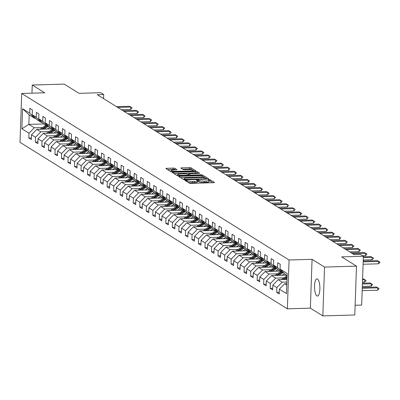 <?xml version="1.0" encoding="UTF-8"?>
<svg xmlns="http://www.w3.org/2000/svg" width="400" height="400" viewBox="0 0 400 400"><rect width="100%" height="100%" fill="white"/><g stroke="black" fill="none" stroke-linecap="round" stroke-linejoin="round"><path stroke-width="0.6" d="M185.56 180.21L184.965 180.415L189.33 183.13A1.32 0.255 2 0 0 190.995 183.35L213.575 182.685A1.32 0.255 2 0 0 214.485 182.475A1.32 0.255 2 0 0 214.42 182.39L210.06 179.675L208.26 179.67L208.87 180.08A4.225 0.815 2 0 1 209.075 180.345A4.225 0.815 2 0 1 206.165 181.015L204.285 181.07A4.225 0.815 2 0 1 198.955 180.37L197.225 179.865L196.59 180.01L197.2 180.42A4.225 0.815 2 0 1 197.41 180.69A4.225 0.815 2 0 1 194.5 181.36L192.615 181.415A4.225 0.815 2 0 1 187.29 180.715L185.56 180.21M316.905 295.9A8.61 2.68 -91.7 0 0 317.455 296.06A8.61 2.68 -91.7 0 0 319.895 288.25A8.61 2.68 -91.7 0 0 317.495 279.01A8.61 2.68 -91.7 0 0 316.95 278.845A8.61 2.68 -91.7 0 0 314.51 286.655A8.61 2.68 -91.7 0 0 316.905 295.9M174.84 168.335A1.32 0.255 2 0 0 173.175 168.12L166.84 168.305A1.32 0.255 2 0 0 165.93 168.515A1.32 0.255 2 0 0 165.995 168.6L170.84 171.615A1.32 0.255 2 0 0 172.505 171.835L195.085 171.17A1.32 0.255 2 0 0 195.995 170.96A1.32 0.255 2 0 0 195.93 170.875L191.09 167.86A1.32 0.255 2 0 0 189.42 167.64L181.77 167.865A1.32 0.255 2 0 0 180.86 168.075A1.32 0.255 2 0 0 180.925 168.16L183 169.45A1.32 0.255 2 0 0 184.665 169.67L188.46 169.555A3.535 0.68 2 0 1 193.085 170.365A3.535 0.68 2 0 1 190.655 170.925L175.785 171.36A3.535 0.68 2 0 1 171.155 170.555A3.535 0.68 2 0 1 173.59 169.995L176.07 169.92A1.32 0.255 2 0 0 176.98 169.71A1.32 0.255 2 0 0 176.915 169.63L174.84 168.335L174.795 169.655A1.32 0.255 2 0 0 173.13 169.44L167.605 169.6M324.535 267.075L312.075 259.315L310.37 308.145L322.83 315.905L324.535 267.075L356.49 266.135L341.645 256.89L363.375 256.25L360.45 254.43L354.055 254.615L97.315 94.715L103.705 94.525L100.78 92.7L79.05 93.34L64.205 84.095L32.25 85.035L31.97 93.17M312.075 259.315L289.065 259.995L21.705 93.475L44.715 92.795L32.25 85.035M179.605 176.255A1.32 0.255 2 0 0 178.695 176.465A1.32 0.255 2 0 0 178.76 176.55L183.605 179.565A1.32 0.255 2 0 0 185.27 179.785L207.85 179.12A1.32 0.255 2 0 0 208.76 178.91A1.32 0.255 2 0 0 208.695 178.825L203.85 175.81A1.32 0.255 2 0 0 202.185 175.59L179.605 176.255L179.575 177.055M177.22 175.59L172.375 172.575A1.32 0.255 2 0 1 172.31 172.49A1.32 0.255 2 0 1 173.22 172.28L195.805 171.615A1.32 0.255 2 0 1 197.47 171.835L199.545 173.125A1.32 0.255 2 0 1 199.61 173.21A1.32 0.255 2 0 1 198.7 173.42L189.54 173.685A1.32 0.255 2 0 0 188.63 173.895A1.32 0.255 2 0 0 188.695 173.98L190.07 174.835A1.32 0.255 2 0 0 191.735 175.055L201.27 174.775L202.48 174.985L201.845 175.13L178.885 175.81A1.32 0.255 2 0 1 177.22 175.59M356.49 266.135L354.785 314.965L322.83 315.905M289.065 259.995L287.36 308.82L20 142.3L21.705 93.475M31.39 137.945L28.82 138.02L31.33 139.585L31.5 134.765L35.515 137.265L35.345 142.085L37.855 143.645L38.025 138.83L42.035 141.33L41.87 146.145L44.375 147.71L44.545 142.89L48.56 145.39L48.39 150.21L50.9 151.77L51.07 146.955L55.085 149.455L54.915 154.27L57.425 155.835L57.59 151.02L61.605 153.52L61.44 158.335L63.945 159.895L64.115 155.08L68.13 157.58L67.96 162.395L70.47 163.96L70.64 159.145L74.65 161.645L74.485 166.46L76.995 168.02L77.16 163.205L81.175 165.705L81.005 170.525L83.515 172.085L83.685 167.27L87.7 169.77L87.53 174.585L90.04 176.15L90.205 171.33L94.22 173.83L94.055 178.65L96.56 180.21L96.73 175.395L100.745 177.895L100.575 182.71L103.085 184.275L103.255 179.455L107.265 181.955L107.1 186.775L109.61 188.335L109.775 183.52L113.79 186.02L113.62 190.835L116.13 192.4L116.3 187.58L120.315 190.08L120.145 194.9L122.655 196.46L122.82 191.645L126.835 194.145L126.67 198.96L129.175 200.525L129.345 195.705L133.36 198.205L133.19 203.025L135.7 204.585L135.87 199.77L139.885 202.27L139.715 207.085L142.225 208.65L142.39 203.835L146.405 206.335L146.235 211.15L148.745 212.71L148.915 207.895L152.93 210.395L152.76 215.21L155.27 216.775L155.435 211.96L159.45 214.46L159.285 219.275L161.79 220.84L161.96 216.02L165.975 218.52L165.805 223.34L168.315 224.9L168.485 220.085L172.5 222.585L172.33 227.4L174.84 228.965L175.005 224.145L179.02 226.645L178.855 231.465L181.36 233.025L181.53 228.21L185.545 230.71L185.375 235.525L187.885 237.09L188.055 232.27L192.065 234.77L191.9 239.59L194.41 241.15L194.575 236.335L198.59 238.835L198.42 243.65L200.93 245.215L201.1 240.395L205.115 242.895L204.945 247.715L207.455 249.275L207.62 244.46L211.635 246.96L211.47 251.775L213.975 253.34L214.145 248.52L218.16 251.025L217.99 255.84L220.5 257.4L220.67 252.585L224.68 255.085L224.515 259.9L227.025 261.465L227.19 256.65L231.205 259.15L231.035 263.965L233.545 265.525L233.715 260.71L237.73 263.21L237.56 268.025L240.07 269.59L240.235 264.775L244.25 267.275L244.085 272.09L246.59 273.655L246.76 268.835L250.775 271.335L250.605 276.155L253.115 277.715L253.285 272.9L257.295 275.4L257.13 280.215L259.64 281.78L259.805 276.96L263.82 279.46L263.65 284.28L266.16 285.84L266.33 281.025L270.345 283.525L270.175 288.34L272.685 289.905L272.85 285.085L276.865 287.585L276.7 292.405L279.205 293.965L279.375 289.15L286.485 293.575L287.185 273.52L280.075 269.09L280.245 264.275L277.735 262.71L277.565 267.53L282.495 272.655L278.48 270.155L273.555 265.03L273.72 260.21L271.21 258.65L271.045 263.465L275.97 268.595L271.96 266.095L267.03 260.965L267.2 256.15L264.69 254.585L264.52 259.405L269.45 264.53L265.435 262.03L260.505 256.9L260.675 252.085L258.165 250.525L258 255.34L262.925 260.47L258.91 257.97L253.985 252.84L254.15 248.025L251.645 246.46L251.475 251.275L256.405 256.405L252.39 253.905L247.46 248.775L247.63 243.96L245.12 242.4L244.95 247.215L249.88 252.345L245.865 249.845L240.94 244.715L241.105 239.9L238.595 238.335L238.43 243.15L243.355 248.28L239.345 245.78L234.415 240.65L234.585 235.835L232.075 234.27L231.905 239.09L236.835 244.215L232.82 241.715L227.89 236.59L228.06 231.77L225.55 230.21L225.385 235.025L230.31 240.155L226.295 237.655L221.37 232.525L221.535 227.71L219.03 226.145L218.86 230.965L223.79 236.09L219.775 233.59L214.845 228.465L215.015 223.645L212.505 222.085L212.335 226.9L217.265 232.03L213.25 229.53L208.32 224.4L208.49 219.585L205.98 218.02L205.815 222.84L210.74 227.965L206.73 225.465L201.8 220.34L201.97 215.52L199.46 213.96L199.29 218.775L204.22 223.905L200.205 221.405L195.275 216.275L195.445 211.46L192.935 209.895L192.765 214.715L197.695 219.84L193.68 217.34L188.755 212.215L188.92 207.395L186.415 205.835L186.245 210.65L191.175 215.78L187.16 213.28L182.23 208.15L182.4 203.335L179.89 201.77L179.72 206.585L184.65 211.715L180.635 209.215L175.705 204.085L175.875 199.27L173.365 197.71L173.2 202.525L178.125 207.655L174.115 205.155L169.185 200.025L169.35 195.21L166.845 193.645L166.675 198.46L171.605 203.59L167.59 201.09L162.66 195.96L162.83 191.145L160.32 189.585L160.15 194.4L165.08 199.525L161.065 197.025L156.14 191.9L156.305 187.08L153.795 185.52L153.63 190.335L158.56 195.465L154.545 192.965L149.615 187.835L149.785 183.02L147.275 181.455L147.105 186.275L152.035 191.4L148.02 188.9L143.09 183.775L143.26 178.955L140.75 177.395L140.585 182.21L145.51 187.34L141.495 184.84L136.57 179.71L136.735 174.895L134.23 173.33L134.06 178.15L138.99 183.275L134.975 180.775L130.045 175.65L130.215 170.83L127.705 169.27L127.535 174.085L132.465 179.215L128.45 176.715L123.525 171.585L123.69 166.77L121.18 165.205L121.015 170.025L125.94 175.15L121.93 172.65L117 167.525L117.17 162.705L114.66 161.145L114.49 165.96L119.42 171.09L115.405 168.59L110.475 163.46L110.645 158.645L108.135 157.08L107.97 161.9L112.895 167.025L108.88 164.525L103.955 159.4L104.12 154.58L101.615 153.02L101.445 157.835L106.375 162.965L102.36 160.465L97.43 155.335L97.6 150.52L95.09 148.955L94.92 153.77L99.85 158.9L95.835 156.4L90.905 151.27L91.075 146.455L88.565 144.895L88.4 149.71L93.325 154.84L89.315 152.34L84.385 147.21L84.555 142.395L82.045 140.83L81.875 145.645L86.805 150.775L82.79 148.275L77.86 143.145L78.03 138.33L75.52 136.765L75.35 141.585L80.28 146.71L76.265 144.21L71.34 139.085L71.505 134.265L69 132.705L68.83 137.52L73.76 142.65L69.745 140.15L64.815 135.02L64.985 130.205L62.475 128.64L62.305 133.46L67.235 138.585L63.22 136.085L58.29 130.96L58.46 126.14L55.95 124.58L55.785 129.395L60.71 134.525L56.7 132.025L51.77 126.895L51.935 122.08L49.43 120.515L49.26 125.335L54.19 130.46L50.175 127.96L45.245 122.835L45.415 118.015L42.905 116.455L42.735 121.27L47.665 126.4L43.65 123.9L38.725 118.77L38.89 113.955L36.38 112.39L36.215 117.21L41.145 122.335L37.13 119.835L32.2 114.71L32.37 109.89L29.86 108.33L29.69 113.145L34.62 118.275L29.185 114.89L28.85 124.39L34.29 127.775L42.55 127.53M28.82 138.02L28.99 133.205L21.88 128.775L22.585 108.72L29.69 113.145M32.2 114.71L36.215 117.21M38.725 118.77L42.735 121.27M45.245 122.835L49.26 125.335M51.77 126.895L55.785 129.395M58.29 130.96L62.305 133.46M64.815 135.02L68.83 137.52M71.34 139.085L75.35 141.585M77.86 143.145L81.875 145.645M84.385 147.21L88.4 149.71M90.905 151.27L94.92 153.77M97.43 155.335L101.445 157.835M103.955 159.4L107.97 161.9M110.475 163.46L114.49 165.96M117 167.525L121.015 170.025M123.525 171.585L127.535 174.085M130.045 175.65L134.06 178.15M136.57 179.71L140.585 182.21M143.09 183.775L147.105 186.275M149.615 187.835L153.63 190.335M156.14 191.9L160.15 194.4M162.66 195.96L166.675 198.46M169.185 200.025L173.2 202.525M175.705 204.085L179.72 206.585M182.23 208.15L186.245 210.65M188.755 212.215L192.765 214.715M195.275 216.275L199.29 218.775M201.8 220.34L205.815 222.84M208.32 224.4L212.335 226.9M214.845 228.465L218.86 230.965M221.37 232.525L225.385 235.025M227.89 236.59L231.905 239.09M234.415 240.65L238.43 243.15M240.94 244.715L244.95 247.215M247.46 248.775L251.475 251.275M253.985 252.84L258 255.34M260.505 256.9L264.52 259.405M267.03 260.965L271.045 263.465M273.555 265.03L277.565 267.53M49.075 131.595L40.81 131.84L36.795 129.34L51.68 128.9M42.12 122.305L41.145 122.335M36.795 129.34L31.5 134.765M40.81 131.84L35.515 137.265M55.6 135.655L47.335 135.9L43.32 133.4L58.205 132.96M48.645 126.37L47.665 126.4M43.32 133.4L38.025 138.83M47.335 135.9L42.035 141.33M62.12 139.72L53.855 139.965L49.845 137.465L64.725 137.025M55.17 130.435L54.19 130.46M49.845 137.465L44.545 142.89M53.855 139.965L48.56 145.39M68.645 143.785L60.38 144.025L56.365 141.525L71.25 141.09M61.69 134.495L60.71 134.525M56.365 141.525L51.07 146.955M60.38 144.025L55.085 149.455M75.165 147.845L66.905 148.09L62.89 145.59L77.775 145.15M68.215 138.56L67.235 138.585M62.89 145.59L57.59 151.02M66.905 148.09L61.605 153.52M81.69 151.91L73.425 152.15L69.41 149.65L84.295 149.215M74.735 142.62L73.76 142.65M69.41 149.65L64.115 155.08M73.425 152.15L68.13 157.58M88.215 155.97L79.95 156.215L75.935 153.715L90.82 153.275M81.26 146.685L80.28 146.71M75.935 153.715L70.64 159.145M79.95 156.215L74.65 161.645M94.735 160.035L86.47 160.275L82.46 157.775L97.34 157.34M87.785 150.745L86.805 150.775M82.46 157.775L77.16 163.205M86.47 160.275L81.175 165.705M101.26 164.095L92.995 164.34L88.98 161.84L103.865 161.4M94.305 154.81L93.325 154.84M88.98 161.84L83.685 167.27M92.995 164.34L87.7 169.77M107.78 168.16L99.52 168.4L95.505 165.9L110.39 165.465M100.83 158.87L99.85 158.9M95.505 165.9L90.205 171.33M99.52 168.4L94.22 173.83M114.305 172.22L106.04 172.465L102.025 169.965L116.91 169.525M107.355 162.935L106.375 162.965M102.025 169.965L96.73 175.395M106.04 172.465L100.745 177.895M120.83 176.285L112.565 176.525L108.55 174.025L123.435 173.59M113.875 166.995L112.895 167.025M108.55 174.025L103.255 179.455M112.565 176.525L107.265 181.955M127.35 180.345L119.085 180.59L115.075 178.09L129.955 177.65M120.4 171.06L119.42 171.09M115.075 178.09L109.775 183.52M119.085 180.59L113.79 186.02M133.875 184.41L125.61 184.655L121.595 182.155L136.48 181.715M126.92 175.12L125.94 175.15M121.595 182.155L116.3 187.58M125.61 184.655L120.315 190.08M140.4 188.47L132.135 188.715L128.12 186.215L143.005 185.775M133.445 179.185L132.465 179.215M128.12 186.215L122.82 191.645M132.135 188.715L126.835 194.145M146.92 192.535L138.655 192.78L134.64 190.28L149.525 189.84M139.97 183.25L138.99 183.275M134.64 190.28L129.345 195.705M138.655 192.78L133.36 198.205M153.445 196.6L145.18 196.84L141.165 194.34L156.05 193.905M146.49 187.31L145.51 187.34M141.165 194.34L135.87 199.77M145.18 196.84L139.885 202.27M159.965 200.66L151.705 200.905L147.69 198.405L162.575 197.965M153.015 191.375L152.035 191.4M147.69 198.405L142.39 203.835M151.705 200.905L146.405 206.335M166.49 204.725L158.225 204.965L154.21 202.465L169.095 202.03M159.535 195.435L158.56 195.465M154.21 202.465L148.915 207.895M158.225 204.965L152.93 210.395M173.015 208.785L164.75 209.03L160.735 206.53L175.62 206.09M166.06 199.5L165.08 199.525M160.735 206.53L155.435 211.96M164.75 209.03L159.45 214.46M179.535 212.85L171.27 213.09L167.26 210.59L182.14 210.155M172.585 203.56L171.605 203.59M167.26 210.59L161.96 216.02M171.27 213.09L165.975 218.52M186.06 216.91L177.795 217.155L173.78 214.655L188.665 214.215M179.105 207.625L178.125 207.655M173.78 214.655L168.485 220.085M177.795 217.155L172.5 222.585M192.58 220.975L184.32 221.215L180.305 218.715L195.19 218.28M185.63 211.685L184.65 211.715M180.305 218.715L175.005 224.145M184.32 221.215L179.02 226.645M199.105 225.035L190.84 225.28L186.825 222.78L201.71 222.34M192.15 215.75L191.175 215.78M186.825 222.78L181.53 228.21M190.84 225.28L185.545 230.71M205.63 229.1L197.365 229.345L193.35 226.84L208.235 226.405M198.675 219.81L197.695 219.84M193.35 226.84L188.055 232.27M197.365 229.345L192.065 234.77M212.15 233.16L203.885 233.405L199.875 230.905L214.755 230.465M205.2 223.875L204.22 223.905M199.875 230.905L194.575 236.335M203.885 233.405L198.59 238.835M218.675 237.225L210.41 237.47L206.395 234.97L221.28 234.53M211.72 227.94L210.74 227.965M206.395 234.97L201.1 240.395M210.41 237.47L205.115 242.895M225.195 241.285L216.935 241.53L212.92 239.03L227.805 238.595M218.245 232L217.265 232.03M212.92 239.03L207.62 244.46M216.935 241.53L211.635 246.96M231.72 245.35L223.455 245.595L219.44 243.095L234.325 242.655M224.77 236.065L223.79 236.09M219.44 243.095L214.145 248.52M223.455 245.595L218.16 251.025M238.245 249.415L229.98 249.655L225.965 247.155L240.85 246.72M231.29 240.125L230.31 240.155M225.965 247.155L220.67 252.585M229.98 249.655L224.68 255.085M244.765 253.475L236.5 253.72L232.49 251.22L247.37 250.78M237.815 244.19L236.835 244.215M232.49 251.22L227.19 256.65M236.5 253.72L231.205 259.15M251.29 257.54L243.025 257.78L239.01 255.28L253.895 254.845M244.335 248.25L243.355 248.28M239.01 255.28L233.715 260.71M243.025 257.78L237.73 263.21M257.815 261.6L249.55 261.845L245.535 259.345L260.42 258.905M250.86 252.315L249.88 252.345M245.535 259.345L240.235 264.775M249.55 261.845L244.25 267.275M264.335 265.665L256.07 265.905L252.055 263.405L266.94 262.97M257.385 256.375L256.405 256.405M252.055 263.405L246.76 268.835M256.07 265.905L250.775 271.335M270.86 269.725L262.595 269.97L258.58 267.47L273.465 267.03M263.905 260.44L262.925 260.47M258.58 267.47L253.285 272.9M262.595 269.97L257.295 275.4M277.38 273.79L269.12 274.03L265.105 271.53L279.99 271.095M270.43 264.5L269.45 264.53M265.105 271.53L259.805 276.96M269.12 274.03L263.82 279.46M283.905 277.85L275.64 278.095L271.625 275.595L286.51 275.155M276.95 268.565L275.97 268.595M271.625 275.595L266.33 281.025M275.64 278.095L270.345 283.525M286.89 282.02L282.165 282.16L278.15 279.66L286.98 279.4M283.475 272.625L282.495 272.655M278.15 279.66L272.85 285.085M282.165 282.16L276.865 287.585M286.78 285.035L284.675 283.72L286.83 283.655M287.115 275.535L285.005 274.22L280.075 269.09M284.675 283.72L279.375 289.15M355.125 305.27L361.67 305.08L363.375 256.25M310.37 308.145L287.36 308.82M103.565 98.605L103.705 94.525M43.735 123.95L28.85 124.39L21.88 128.775M35.6 118.245L34.62 118.275M22.585 108.72L29.185 114.89M34.29 127.775L28.99 133.205M279.265 292.33L276.7 292.405M272.74 288.265L270.175 288.34M266.22 284.205L263.65 284.28M259.695 280.14L257.13 280.215M253.17 276.075L250.605 276.155M246.65 272.015L244.085 272.09M240.125 267.95L237.56 268.025M233.605 263.89L231.035 263.965M227.08 259.825L224.515 259.9M220.555 255.765L217.99 255.84M214.035 251.7L211.47 251.775M207.51 247.64L204.945 247.715M200.99 243.575L198.42 243.65M194.465 239.515L191.9 239.59M187.94 235.45L185.375 235.525M181.42 231.39L178.855 231.465M174.895 227.325L172.33 227.4M168.375 223.26L165.805 223.34M161.85 219.2L159.285 219.275M155.325 215.135L152.76 215.21M148.805 211.075L146.235 211.15M142.28 207.01L139.715 207.085M135.755 202.95L133.19 203.025M129.235 198.885L126.67 198.96M122.71 194.825L120.145 194.9M116.19 190.76L113.62 190.835M109.665 186.7L107.1 186.775M103.14 182.635L100.575 182.71M96.62 178.57L94.055 178.65M90.095 174.51L87.53 174.585M83.575 170.445L81.005 170.525M77.05 166.385L74.485 166.46M70.525 162.32L67.96 162.395M64.005 158.26L61.44 158.335M57.48 154.195L54.915 154.27M50.96 150.135L48.39 150.21M44.435 146.07L41.87 146.145M37.91 142.01L35.345 142.085M188.06 182.34A4.225 0.815 2 0 0 192.57 182.735L192.615 181.415M197.41 180.69L197.365 182.005A4.225 0.815 2 0 1 194.45 182.68L192.57 182.735M209.075 180.345L209.03 181.665A4.225 0.815 2 0 1 206.12 182.335L204.24 182.39A4.225 0.815 2 0 1 198.91 181.69L197.39 181.185M212.765 182.71L210.015 180.995L209.06 180.84M205.075 177.92L203.805 177.13A1.32 0.255 2 0 0 202.14 176.91L180.37 177.55M207.04 179.14L206.525 178.825M184.91 179.23L205.895 178.8L206.535 178.655L205.89 178.225A4.225 0.815 2 0 0 200.565 177.525L187.015 177.925A4.225 0.815 2 0 0 184.105 178.595A4.225 0.815 2 0 0 184.31 178.86L184.91 179.23L184.89 179.785M173.99 173.575L195.76 172.935L195.805 171.615M197.885 173.44L197.425 173.155A1.32 0.255 2 0 0 195.76 172.935M188.655 175.14A1.32 0.255 2 0 0 188.585 175.215A1.32 0.255 2 0 0 188.65 175.3L188.99 175.51M180.035 173.965A3.535 0.68 2 0 0 177.6 174.525A3.535 0.68 2 0 0 182.23 175.335L187.47 175.18A1.32 0.255 2 0 0 188.38 174.97A1.32 0.255 2 0 0 188.315 174.89L186.94 174.03A1.32 0.255 2 0 0 185.275 173.815L180.035 173.965M175.255 169.945L174.795 169.655M192.14 169.865L191.04 169.18A1.32 0.255 2 0 0 189.375 168.96L182.535 169.16M194.275 171.19L193.085 170.45M362.175 290.655L377.68 290.2L377.765 287.82L376.51 287.04L362.285 287.46M376.51 287.04L379.08 288.57L377.68 290.2M362.255 288.28L377.765 287.82L379.08 288.57M363.205 261.065L377.43 260.65L380 262.175L378.685 261.43L378.605 263.805L363.095 264.26M377.43 260.65L378.685 261.43L363.18 261.885M380 262.175L378.605 263.805M285.585 279.44L287.01 278.45M281.48 279.56A3.565 3.32 -58.1 0 1 281.835 279.28L287.11 275.64M284.005 279.485L287.05 277.385M287.075 276.71L283.01 279.515M362.32 286.395L371.16 286.135L371.24 283.76L369.985 282.98L362.435 283.2M369.985 282.98L372.555 284.505L371.16 286.135M362.405 284.02L371.24 283.76L372.555 284.505M282.09 275.285L283.61 274.235A8.545 7.95 -58.1 0 1 284.5 273.695M279.06 275.375L282.75 272.83A10.295 9.58 -58.1 0 1 283.03 272.64M274.955 275.495A3.565 3.32 -58.1 0 1 275.31 275.22L280.66 271.525A10.295 9.58 -58.1 0 1 280.67 271.52M277.48 275.425L281.955 272.335A10.295 9.58 -58.1 0 1 281.965 272.325M281.465 272.015A10.295 9.58 121.9 0 0 281.455 272.02L276.485 275.45M362.47 282.135L364.635 282.07L364.72 279.695L363.465 278.915L362.585 278.94M363.465 278.915L366.03 280.44L366.02 280.84L364.635 282.07M362.555 279.76L364.72 279.695L366.03 280.44M363.355 256.805L370.91 256.585L373.475 258.11L372.165 257.365L372.08 259.74L363.245 260M370.91 256.585L372.165 257.365L363.325 257.625M373.475 258.11L373.465 258.51L372.08 259.74M351.31 252.905L364.385 252.52L366.955 254.05L365.64 253.305L365.555 255.68L362.595 255.765M364.385 252.52L365.64 253.305L352.565 253.69M366.955 254.05L365.555 255.68M275.565 271.225L277.085 270.175A8.545 7.95 -58.1 0 1 277.98 269.635M272.535 271.315L276.225 268.765A10.295 9.58 -58.1 0 1 276.51 268.58M268.435 271.435A3.565 3.32 -58.1 0 1 268.79 271.155L274.135 267.465A10.295 9.58 -58.1 0 1 274.145 267.455M270.96 271.36L275.43 268.27A10.295 9.58 -58.1 0 1 275.445 268.265M274.94 267.95A10.295 9.58 121.9 0 0 274.93 267.96L269.96 271.39M269.045 267.16L270.565 266.11A8.545 7.95 -58.1 0 1 271.455 265.57M266.015 267.25L269.705 264.705A10.295 9.58 -58.1 0 1 269.985 264.515M261.91 267.37A3.565 3.32 -58.1 0 1 262.265 267.095L267.61 263.4A10.295 9.58 -58.1 0 1 267.625 263.395M264.435 267.295L268.91 264.21A10.295 9.58 -58.1 0 1 268.92 264.2M268.42 263.89A10.295 9.58 121.9 0 0 268.405 263.895L263.44 267.325M262.52 263.1L264.04 262.05A8.545 7.95 -58.1 0 1 264.935 261.51M259.49 263.19L263.18 260.64A10.295 9.58 -58.1 0 1 263.465 260.45M255.385 263.31A3.565 3.32 -58.1 0 1 255.745 263.03L261.09 259.34A10.295 9.58 -58.1 0 1 261.1 259.33M257.91 263.235L262.385 260.145A10.295 9.58 -58.1 0 1 262.395 260.14M261.895 259.825A10.295 9.58 121.9 0 0 261.885 259.835L256.915 263.265M344.79 248.845L357.865 248.46L359.805 249.595L359.115 249.24L359.035 251.615L349.68 251.89M357.865 248.46L359.115 249.24L346.045 249.625M360.43 249.985L359.035 251.615M338.265 244.78L351.34 244.395L353.91 245.925L352.595 245.18L352.51 247.555L343.16 247.83M351.34 244.395L352.595 245.18L339.52 245.565M353.91 245.925L352.51 247.555M331.745 240.72L344.815 240.335L346.76 241.47L346.07 241.115L345.99 243.49L336.635 243.765M344.815 240.335L346.07 241.115L332.995 241.5M347.385 241.86L345.99 243.49M255.995 259.035L257.52 257.985A8.545 7.95 -58.1 0 1 258.41 257.445M252.97 259.125L256.655 256.58A10.295 9.58 -58.1 0 1 256.94 256.39M248.865 259.245A3.565 3.32 -58.1 0 1 249.22 258.965L254.565 255.275A10.295 9.58 -58.1 0 1 254.575 255.27L255.36 255.77L250.39 259.2M251.39 259.17L255.86 256.085A10.295 9.58 -58.1 0 1 255.875 256.075M325.22 236.655L338.295 236.27L340.235 237.41L339.55 237.055L339.465 239.43L330.11 239.705M338.295 236.27L339.55 237.055L326.475 237.435M340.86 237.8L339.465 239.43M249.475 254.975L250.995 253.925A8.545 7.95 -58.1 0 1 251.885 253.385M246.445 255.065L250.135 252.515A10.295 9.58 -58.1 0 1 250.415 252.325M242.34 255.185A3.565 3.32 -58.1 0 1 242.695 254.905L248.045 251.215A10.295 9.58 -58.1 0 1 248.055 251.205M244.865 255.11L249.34 252.02A10.295 9.58 -58.1 0 1 249.35 252.015L250.135 252.515M248.85 251.7A10.295 9.58 121.9 0 0 248.835 251.71L243.87 255.14M318.695 232.595L331.77 232.21L334.34 233.735L333.025 232.99L332.94 235.365L323.59 235.64M331.77 232.21L333.025 232.99L319.95 233.375M334.34 233.735L332.94 235.365M242.95 250.91L244.47 249.86A8.545 7.95 -58.1 0 1 245.365 249.32M239.92 251L243.61 248.455A10.295 9.58 -58.1 0 1 243.895 248.265M235.82 251.12A3.565 3.32 -58.1 0 1 236.175 250.84L241.52 247.15A10.295 9.58 -58.1 0 1 241.53 247.145L242.315 247.645A10.295 9.58 121.9 0 0 242.315 247.645L237.345 251.075M238.345 251.045L242.815 247.96A10.295 9.58 -58.1 0 1 242.83 247.95L243.61 248.455M312.175 228.53L325.25 228.145L327.19 229.28L326.5 228.925L326.42 231.305L317.065 231.58M325.25 228.145L326.5 228.925L313.43 229.31M327.815 229.675L326.42 231.305M236.43 246.85L237.95 245.8A8.545 7.95 -58.1 0 1 238.84 245.255M233.4 246.935L237.09 244.39A10.295 9.58 -58.1 0 1 237.37 244.2M229.295 247.06A3.565 3.32 -58.1 0 1 229.65 246.78L234.995 243.09A10.295 9.58 -58.1 0 1 235.01 243.08M231.82 246.985L236.295 243.895A10.295 9.58 -58.1 0 1 236.305 243.885M234.995 243.09L235.79 243.585A10.295 9.58 121.9 0 0 235.79 243.585L230.825 247.015M305.65 224.47L318.725 224.085L321.295 225.61L319.98 224.865L319.895 227.24L310.545 227.515M318.725 224.085L319.98 224.865L306.905 225.25M321.295 225.61L319.895 227.24M229.905 242.785L231.425 241.735A8.545 7.95 -58.1 0 1 232.32 241.195M226.875 242.875L230.565 240.325A10.295 9.58 -58.1 0 1 230.845 240.14M222.77 242.995A3.565 3.32 -58.1 0 1 223.13 242.715L228.475 239.025A10.295 9.58 -58.1 0 1 228.485 239.015L229.27 239.52L224.3 242.95M225.295 242.92L229.77 239.835A10.295 9.58 -58.1 0 1 229.78 239.825L230.565 240.325M299.13 220.405L312.2 220.02L314.77 221.545L313.455 220.8L313.375 223.175L304.02 223.455M312.2 220.02L313.455 220.8L300.38 221.185M314.77 221.545L313.375 223.175M223.38 238.725L224.905 237.67A8.545 7.95 -58.1 0 1 225.795 237.13M220.35 238.81L224.04 236.265A10.295 9.58 -58.1 0 1 224.325 236.075M216.25 238.935A3.565 3.32 -58.1 0 1 216.605 238.655L221.95 234.965A10.295 9.58 -58.1 0 1 221.96 234.955M218.775 238.86L223.245 235.77A10.295 9.58 -58.1 0 1 223.26 235.76M221.95 234.965L222.745 235.455A10.295 9.58 121.9 0 0 222.745 235.455L217.775 238.89M292.605 216.345L305.68 215.96L307.62 217.095L306.935 216.74L306.85 219.115L297.495 219.39M305.68 215.96L306.935 216.74L293.86 217.125M308.245 217.485L306.85 219.115M216.86 234.66L218.38 233.61A8.545 7.95 -58.1 0 1 219.27 233.07M213.83 234.75L217.52 232.2A10.295 9.58 -58.1 0 1 217.8 232.015M209.725 234.87A3.565 3.32 -58.1 0 1 210.08 234.59L215.43 230.9A10.295 9.58 -58.1 0 1 215.44 230.89M212.25 234.795L216.725 231.705A10.295 9.58 -58.1 0 1 216.735 231.7L217.52 232.2M216.235 231.385A10.295 9.58 121.9 0 0 216.22 231.395L211.255 234.825M286.08 212.28L299.155 211.895L301.725 213.42L300.41 212.675L300.325 215.05L290.975 215.325M299.155 211.895L300.41 212.675L287.335 213.06M301.725 213.42L300.325 215.05M210.335 230.595L211.855 229.545A8.545 7.95 -58.1 0 1 212.75 229.005M207.305 230.685L210.995 228.14A10.295 9.58 -58.1 0 1 211.28 227.95M203.205 230.805A3.565 3.32 -58.1 0 1 203.56 230.53L208.905 226.835A10.295 9.58 -58.1 0 1 208.915 226.83M205.73 230.735L210.2 227.645A10.295 9.58 -58.1 0 1 210.21 227.635M208.905 226.835L209.7 227.33A10.295 9.58 121.9 0 0 209.7 227.33L204.73 230.76M279.56 208.215L292.63 207.83L294.575 208.97L293.885 208.615L293.805 210.99L284.45 211.265M292.63 207.83L293.885 208.615L280.815 209M295.2 209.36L293.805 210.99M203.81 226.535L205.335 225.485A8.545 7.95 -58.1 0 1 206.225 224.945M200.785 226.625L204.47 224.075A10.295 9.58 -58.1 0 1 204.755 223.89M196.68 226.745A3.565 3.32 -58.1 0 1 197.035 226.465L202.38 222.775A10.295 9.58 -58.1 0 1 202.395 222.765M199.205 226.67L203.68 223.58A10.295 9.58 -58.1 0 1 203.69 223.575M203.19 223.26A10.295 9.58 121.9 0 0 203.175 223.27L198.21 226.7M273.035 204.155L286.11 203.77L288.05 204.905L287.365 204.55L287.28 206.925L277.93 207.2M286.11 203.77L287.365 204.55L274.29 204.935M288.675 205.295L287.28 206.925M197.29 222.47L198.81 221.42A8.545 7.95 -58.1 0 1 199.7 220.88M194.26 222.56L197.95 220.015A10.295 9.58 -58.1 0 1 198.23 219.825M190.155 222.68A3.565 3.32 -58.1 0 1 190.51 222.405L195.86 218.71A10.295 9.58 -58.1 0 1 195.87 218.705M192.68 222.605L197.155 219.52A10.295 9.58 -58.1 0 1 197.165 219.51M196.665 219.2A10.295 9.58 121.9 0 0 196.655 219.205L191.685 222.635M266.51 200.09L279.585 199.705L282.155 201.235L280.84 200.49L280.76 202.865L271.405 203.14M279.585 199.705L280.84 200.49L267.765 200.875M282.155 201.235L280.76 202.865M190.765 218.41L192.29 217.36A8.545 7.95 -58.1 0 1 193.18 216.82M187.735 218.5L191.425 215.95A10.295 9.58 -58.1 0 1 191.71 215.765M183.635 218.62A3.565 3.32 -58.1 0 1 183.99 218.34L189.335 214.65A10.295 9.58 -58.1 0 1 189.345 214.64M186.16 218.545L190.63 215.455A10.295 9.58 -58.1 0 1 190.645 215.45M190.14 215.135A10.295 9.58 121.9 0 0 190.13 215.145L185.16 218.575M259.99 196.03L273.065 195.645L275.005 196.78L274.32 196.425L274.235 198.8L264.88 199.075M273.065 195.645L274.32 196.425L261.245 196.81M275.63 197.17L274.235 198.8M184.245 214.345L185.765 213.295A8.545 7.95 -58.1 0 1 186.655 212.755M181.215 214.435L184.905 211.89A10.295 9.58 -58.1 0 1 185.185 211.7M177.11 214.555A3.565 3.32 -58.1 0 1 177.465 214.275L182.81 210.585A10.295 9.58 -58.1 0 1 182.825 210.58M179.635 214.48L184.11 211.395A10.295 9.58 -58.1 0 1 184.12 211.385M183.62 211.075A10.295 9.58 121.9 0 0 183.605 211.08L178.64 214.51M253.465 191.965L266.54 191.58L269.11 193.11L267.795 192.365L267.71 194.74L258.36 195.015M266.54 191.58L267.795 192.365L254.72 192.75M269.11 193.11L267.71 194.74M177.72 210.285L179.24 209.235A8.545 7.95 -58.1 0 1 180.135 208.695M174.69 210.375L178.38 207.825A10.295 9.58 -58.1 0 1 178.665 207.635M170.59 210.495A3.565 3.32 -58.1 0 1 170.945 210.215L176.29 206.525A10.295 9.58 -58.1 0 1 176.3 206.515L177.085 207.02L172.115 210.45M173.115 210.42L177.585 207.33A10.295 9.58 -58.1 0 1 177.595 207.325M246.945 187.905L260.015 187.52L261.96 188.655L261.27 188.3L261.19 190.675L251.835 190.95M260.015 187.52L261.27 188.3L248.2 188.685M262.585 189.045L261.19 190.675M171.195 206.22L172.72 205.17A8.545 7.95 -58.1 0 1 173.61 204.63M168.17 206.31L171.855 203.765A10.295 9.58 -58.1 0 1 172.14 203.575M164.065 206.43A3.565 3.32 -58.1 0 1 164.42 206.15L169.765 202.46A10.295 9.58 -58.1 0 1 169.78 202.455L170.56 202.955L165.595 206.385M166.59 206.355L171.065 203.27A10.295 9.58 -58.1 0 1 171.075 203.26M240.42 183.84L253.495 183.455L255.435 184.59L254.75 184.24L254.665 186.615L245.315 186.89M253.495 183.455L254.75 184.24L241.675 184.62M256.06 184.985L254.665 186.615M164.675 202.16L166.195 201.11A8.545 7.95 -58.1 0 1 167.085 200.565M161.645 202.245L165.335 199.7A10.295 9.58 -58.1 0 1 165.615 199.51M157.54 202.37A3.565 3.32 -58.1 0 1 157.895 202.09L163.245 198.4A10.295 9.58 -58.1 0 1 163.255 198.39L164.04 198.895L159.07 202.325M160.065 202.295L164.54 199.205A10.295 9.58 -58.1 0 1 164.55 199.2L165.335 199.7M233.895 179.78L246.97 179.395L249.54 180.92L248.225 180.175L248.145 182.55L238.79 182.825M246.97 179.395L248.225 180.175L235.15 180.56M249.54 180.92L248.145 182.55M158.15 198.095L159.67 197.045A8.545 7.95 -58.1 0 1 160.565 196.505M155.12 198.185L158.81 195.64A10.295 9.58 -58.1 0 1 159.095 195.45M151.02 198.305A3.565 3.32 -58.1 0 1 151.375 198.025L156.72 194.335A10.295 9.58 -58.1 0 1 156.73 194.33L157.515 194.83A10.295 9.58 121.9 0 0 157.515 194.83L152.545 198.26M153.545 198.23L158.015 195.145A10.295 9.58 -58.1 0 1 158.03 195.135M227.375 175.715L240.45 175.33L242.39 176.465L241.7 176.11L241.62 178.49L232.265 178.765M240.45 175.33L241.7 176.11L228.63 176.495M243.015 176.86L241.62 178.49M151.63 194.035L153.15 192.985A8.545 7.95 -58.1 0 1 154.04 192.44M148.6 194.12L152.29 191.575A10.295 9.58 -58.1 0 1 152.57 191.385M144.495 194.245A3.565 3.32 -58.1 0 1 144.85 193.965L150.195 190.275A10.295 9.58 -58.1 0 1 150.21 190.265L150.99 190.77L146.025 194.2M147.02 194.17L151.495 191.08A10.295 9.58 -58.1 0 1 151.505 191.07L152.29 191.575M220.85 171.655L233.925 171.27L236.495 172.795L235.18 172.05L235.095 174.425L225.745 174.7M233.925 171.27L235.18 172.05L222.105 172.435M236.495 172.795L235.095 174.425M145.105 189.97L146.625 188.92A8.545 7.95 -58.1 0 1 147.52 188.38M142.075 190.06L145.765 187.51A10.295 9.58 -58.1 0 1 146.05 187.325M137.97 190.18A3.565 3.32 -58.1 0 1 138.33 189.9L143.675 186.21A10.295 9.58 -58.1 0 1 143.685 186.2L144.47 186.705A10.295 9.58 121.9 0 0 144.47 186.705L139.5 190.135M140.495 190.105L144.97 187.015A10.295 9.58 -58.1 0 1 144.98 187.01M214.33 167.59L227.4 167.205L229.345 168.34L228.655 167.985L228.575 170.36L219.22 170.635M227.4 167.205L228.655 167.985L215.58 168.37M229.97 168.73L228.575 170.36M138.58 185.91L140.105 184.855A8.545 7.95 -58.1 0 1 140.995 184.315M135.555 185.995L139.24 183.45A10.295 9.58 -58.1 0 1 139.525 183.26M131.45 186.115A3.565 3.32 -58.1 0 1 131.805 185.84L137.15 182.145A10.295 9.58 -58.1 0 1 137.165 182.14M133.975 186.045L138.445 182.955A10.295 9.58 -58.1 0 1 138.46 182.945L139.24 183.45M137.955 182.635A10.295 9.58 121.9 0 0 137.945 182.64L132.975 186.07M207.805 163.525L220.88 163.145L222.82 164.28L222.135 163.925L222.05 166.3L212.695 166.575M220.88 163.145L222.135 163.925L209.06 164.31M223.445 164.67L222.05 166.3M132.06 181.845L133.58 180.795A8.545 7.95 -58.1 0 1 134.47 180.255M129.03 181.935L132.72 179.385A10.295 9.58 -58.1 0 1 133 179.2M124.925 182.055A3.565 3.32 -58.1 0 1 125.28 181.775L130.63 178.085A10.295 9.58 -58.1 0 1 130.64 178.075M127.45 181.98L131.925 178.89A10.295 9.58 -58.1 0 1 131.935 178.885M130.63 178.085L131.425 178.58A10.295 9.58 121.9 0 0 131.425 178.58L126.455 182.01M201.28 159.465L214.355 159.08L216.925 160.605L215.61 159.86L215.525 162.235L206.175 162.51M214.355 159.08L215.61 159.86L202.535 160.245M216.925 160.605L215.525 162.235M125.535 177.78L127.055 176.73A8.545 7.95 -58.1 0 1 127.95 176.19M122.505 177.87L126.195 175.325A10.295 9.58 -58.1 0 1 126.48 175.135M118.405 177.99A3.565 3.32 -58.1 0 1 118.76 177.715L124.105 174.02A10.295 9.58 -58.1 0 1 124.115 174.015M120.93 177.92L125.4 174.83A10.295 9.58 -58.1 0 1 125.415 174.82M124.91 174.51A10.295 9.58 121.9 0 0 124.9 174.515L119.93 177.945M194.76 155.4L207.835 155.015L209.775 156.155L209.085 155.8L209.005 158.175L199.65 158.45M207.835 155.015L209.085 155.8L196.015 156.185M210.4 156.545L209.005 158.175M119.015 173.72L120.535 172.67A8.545 7.95 -58.1 0 1 121.425 172.13M115.985 173.81L119.675 171.26A10.295 9.58 -58.1 0 1 119.955 171.075M111.88 173.93A3.565 3.32 -58.1 0 1 112.235 173.65L117.58 169.96A10.295 9.58 -58.1 0 1 117.595 169.95M114.405 173.855L118.88 170.765A10.295 9.58 -58.1 0 1 118.89 170.76M118.39 170.445A10.295 9.58 121.9 0 0 118.375 170.455L113.41 173.885M188.235 151.34L201.31 150.955L203.88 152.48L202.565 151.735L202.48 154.11L193.13 154.385M201.31 150.955L202.565 151.735L189.49 152.12M203.88 152.48L202.48 154.11M112.49 169.655L114.01 168.605A8.545 7.95 -58.1 0 1 114.905 168.065M109.46 169.745L113.15 167.2A10.295 9.58 -58.1 0 1 113.43 167.01M105.355 169.865A3.565 3.32 -58.1 0 1 105.715 169.59L111.06 165.895A10.295 9.58 -58.1 0 1 111.07 165.89M107.88 169.79L112.355 166.705A10.295 9.58 -58.1 0 1 112.365 166.695M111.865 166.385A10.295 9.58 121.9 0 0 111.855 166.39L106.885 169.82M181.715 147.275L194.785 146.89L197.355 148.42L196.04 147.675L195.96 150.05L186.605 150.325M194.785 146.89L196.04 147.675L182.965 148.06M197.355 148.42L195.96 150.05M105.965 165.595L107.49 164.545A8.545 7.95 -58.1 0 1 108.38 164.005M102.935 165.685L106.625 163.135A10.295 9.58 -58.1 0 1 106.91 162.945M98.835 165.805A3.565 3.32 -58.1 0 1 99.19 165.525L104.535 161.835A10.295 9.58 -58.1 0 1 104.545 161.825M101.36 165.73L105.83 162.64A10.295 9.58 -58.1 0 1 105.845 162.635M105.34 162.32A10.295 9.58 121.9 0 0 105.33 162.33L100.36 165.76M175.19 143.215L188.265 142.83L190.205 143.965L189.52 143.61L189.435 145.985L180.08 146.26M188.265 142.83L189.52 143.61L176.445 143.995M190.83 144.355L189.435 145.985M99.445 161.53L100.965 160.48A8.545 7.95 -58.1 0 1 101.855 159.94M96.415 161.62L100.105 159.075A10.295 9.58 -58.1 0 1 100.385 158.885M92.31 161.74A3.565 3.32 -58.1 0 1 92.665 161.46L98.015 157.77A10.295 9.58 -58.1 0 1 98.025 157.765L98.805 158.265L93.84 161.695M94.835 161.665L99.31 158.58A10.295 9.58 -58.1 0 1 99.32 158.57M168.665 139.15L181.74 138.765L184.31 140.295L182.995 139.55L182.91 141.925L173.56 142.2M181.74 138.765L182.995 139.55L169.92 139.935M184.31 140.295L182.91 141.925M92.92 157.47L94.44 156.42A8.545 7.95 -58.1 0 1 95.335 155.88M89.89 157.56L93.58 155.01A10.295 9.58 -58.1 0 1 93.865 154.82M85.79 157.68A3.565 3.32 -58.1 0 1 86.145 157.4L91.49 153.71A10.295 9.58 -58.1 0 1 91.5 153.7L92.285 154.205L87.315 157.635M88.315 157.605L92.785 154.515A10.295 9.58 -58.1 0 1 92.795 154.51M162.145 135.09L175.215 134.705L177.16 135.84L176.47 135.485L176.39 137.86L167.035 138.135M175.215 134.705L176.47 135.485L163.4 135.87M177.785 136.23L176.39 137.86M86.395 153.405L87.92 152.355A8.545 7.95 -58.1 0 1 88.81 151.815M83.37 153.495L87.055 150.95A10.295 9.58 -58.1 0 1 87.34 150.76M79.265 153.615A3.565 3.32 -58.1 0 1 79.62 153.335L84.965 149.645A10.295 9.58 -58.1 0 1 84.98 149.64L85.76 150.14L80.795 153.57M81.79 153.54L86.265 150.455A10.295 9.58 -58.1 0 1 86.275 150.445L87.055 150.95M155.62 131.025L168.695 130.64L170.635 131.775L169.95 131.42L169.865 133.8L160.515 134.075M168.695 130.64L169.95 131.42L156.875 131.805M171.26 132.17L169.865 133.8M79.875 149.345L81.395 148.295A8.545 7.95 -58.1 0 1 82.285 147.75M76.845 149.43L80.535 146.885A10.295 9.58 -58.1 0 1 80.815 146.695M72.74 149.555A3.565 3.32 -58.1 0 1 73.095 149.275L78.445 145.585A10.295 9.58 -58.1 0 1 78.455 145.575L79.24 146.08A10.295 9.58 121.9 0 0 79.24 146.08L74.27 149.51M75.265 149.48L79.74 146.39A10.295 9.58 -58.1 0 1 79.75 146.38M149.095 126.965L162.17 126.58L164.74 128.105L163.425 127.36L163.345 129.735L153.99 130.01M162.17 126.58L163.425 127.36L150.35 127.745M164.74 128.105L163.345 129.735M73.35 145.28L74.875 144.23A8.545 7.95 -58.1 0 1 75.765 143.69M70.32 145.37L74.01 142.82A10.295 9.58 -58.1 0 1 74.295 142.635M66.22 145.49A3.565 3.32 -58.1 0 1 66.575 145.21L71.92 141.52A10.295 9.58 -58.1 0 1 71.93 141.51M68.745 145.415L73.215 142.33A10.295 9.58 -58.1 0 1 73.23 142.32L74.01 142.82M72.725 142.005A10.295 9.58 121.9 0 0 72.715 142.015L67.745 145.445M142.575 122.9L155.65 122.515L157.59 123.65L156.905 123.295L156.82 125.67L147.465 125.95M155.65 122.515L156.905 123.295L143.83 123.68M158.215 124.045L156.82 125.67M66.83 141.22L68.35 140.165A8.545 7.95 -58.1 0 1 69.24 139.625M63.8 141.305L67.49 138.76A10.295 9.58 -58.1 0 1 67.77 138.57M59.695 141.43A3.565 3.32 -58.1 0 1 60.05 141.15L65.4 137.46A10.295 9.58 -58.1 0 1 65.41 137.45L66.19 137.95A10.295 9.58 121.9 0 0 66.19 137.95L61.225 141.385M62.22 141.355L66.695 138.265A10.295 9.58 -58.1 0 1 66.705 138.255M136.05 118.84L149.125 118.455L151.695 119.98L150.38 119.235L150.295 121.61L140.945 121.885M149.125 118.455L150.38 119.235L137.305 119.62M151.695 119.98L150.295 121.61M60.305 137.155L61.825 136.105A8.545 7.95 -58.1 0 1 62.72 135.565M57.275 137.245L60.965 134.695A10.295 9.58 -58.1 0 1 61.25 134.51M53.175 137.365A3.565 3.32 -58.1 0 1 53.53 137.085L58.875 133.395A10.295 9.58 -58.1 0 1 58.885 133.385M55.7 137.29L60.17 134.2A10.295 9.58 -58.1 0 1 60.18 134.195L60.965 134.695M59.68 133.88A10.295 9.58 121.9 0 0 59.67 133.89L54.7 137.32M129.53 114.775L142.6 114.39L144.545 115.525L143.855 115.17L143.775 117.545L134.42 117.82M142.6 114.39L143.855 115.17L130.785 115.555M145.17 115.915L143.775 117.545M53.78 133.09L55.305 132.04A8.545 7.95 -58.1 0 1 56.195 131.5M50.755 133.18L54.44 130.635A10.295 9.58 -58.1 0 1 54.725 130.445M46.65 133.3A3.565 3.32 -58.1 0 1 47.005 133.025L52.35 129.33A10.295 9.58 -58.1 0 1 52.365 129.325M49.175 133.23L53.65 130.14A10.295 9.58 -58.1 0 1 53.66 130.13M52.35 129.33L53.145 129.825A10.295 9.58 121.9 0 0 53.145 129.825L48.18 133.255M123.005 110.71L136.08 110.33L138.02 111.465L137.335 111.11L137.25 113.485L127.9 113.76M136.08 110.33L137.335 111.11L124.26 111.495M138.645 111.855L137.25 113.485M47.26 129.03L48.78 127.98A8.545 7.95 -58.1 0 1 49.67 127.44M44.23 129.12L47.92 126.57A10.295 9.58 -58.1 0 1 48.2 126.385M40.125 129.24A3.565 3.32 -58.1 0 1 40.48 128.96L45.83 125.27A10.295 9.58 -58.1 0 1 45.84 125.26M42.65 129.165L47.125 126.075A10.295 9.58 -58.1 0 1 47.135 126.07L47.92 126.57M46.635 125.755A10.295 9.58 121.9 0 0 46.625 125.765L41.655 129.195M116.48 106.65L129.555 106.265L132.125 107.79L130.81 107.045L130.73 109.42L121.375 109.695M129.555 106.265L130.81 107.045L117.735 107.43M132.125 107.79L130.73 109.42M187.25 181.835L187.29 180.715M194.45 182.68L194.5 181.36M198.345 181.34L198.39 180.02M198.91 181.69L198.955 180.37M204.24 182.39L204.285 181.07M206.12 182.335L206.165 181.015M210.015 180.995L210.06 179.675M186.685 181.485L186.725 180.36M202.14 176.91L202.185 175.59M203.805 177.13L203.85 175.81M186.06 179.76L186.075 179.385M205.885 179.175L205.895 178.8M206.47 179.16L206.485 178.71M184.28 179.735L184.31 178.86M173.195 173.08L173.22 172.28M197.425 173.155L197.47 171.835M188.65 175.3L188.695 173.98M190.05 175.48L190.07 174.835M191.72 175.43L191.735 175.055M201.255 175.15L201.27 174.775M182.22 175.71L182.23 175.335M187.455 175.555L187.47 175.18M188.29 175.53L188.31 175.05M175.775 171.735L175.785 171.36M190.64 171.3L190.655 170.925M181.74 168.665L181.77 167.865M189.375 168.96L189.42 167.64M191.04 169.18L191.09 167.86M166.81 169.105L166.84 168.305M173.13 169.44L173.175 168.12M281.835 279.28L282.245 279.535M281.955 272.335L282.75 272.83M280.66 271.525L281.455 272.02M275.31 275.22L275.725 275.475M275.43 268.27L276.225 268.765M274.135 267.465L274.93 267.96M268.79 271.155L269.2 271.41M268.91 264.21L269.705 264.705M267.61 263.4L268.405 263.895M262.265 267.095L262.675 267.35M262.385 260.145L263.18 260.64M261.09 259.34L261.885 259.835M255.745 263.03L256.155 263.285M255.86 256.085L256.655 256.58M249.22 258.965L249.63 259.225M248.045 251.215L248.835 251.71M242.695 254.905L243.11 255.16M236.175 250.84L236.585 251.1M236.295 243.895L237.09 244.39M229.65 246.78L230.06 247.035M223.13 242.715L223.54 242.975M223.245 235.77L224.04 236.265M216.605 238.655L217.015 238.91M215.43 230.9L216.22 231.395M210.08 234.59L210.495 234.845M210.2 227.645L210.995 228.14M203.56 230.53L203.97 230.785M203.68 223.58L204.47 224.075M202.38 222.775L203.175 223.27M197.035 226.465L197.445 226.72M197.155 219.52L197.95 220.015M195.86 218.71L196.655 219.205M190.51 222.405L190.925 222.66M190.63 215.455L191.425 215.95M189.335 214.65L190.13 215.145M183.99 218.34L184.4 218.595M184.11 211.395L184.905 211.89M182.81 210.585L183.605 211.08M177.465 214.275L177.88 214.535M177.585 207.33L178.38 207.825M170.945 210.215L171.355 210.47M171.065 203.27L171.855 203.765M164.42 206.15L164.83 206.41M157.895 202.09L158.31 202.345M158.015 195.145L158.81 195.64M151.375 198.025L151.785 198.285M144.85 193.965L145.265 194.22M144.97 187.015L145.765 187.51M138.33 189.9L138.74 190.16M137.15 182.145L137.945 182.64M131.805 185.84L132.215 186.095M131.925 178.89L132.72 179.385M125.28 181.775L125.695 182.03M125.4 174.83L126.195 175.325M124.105 174.02L124.9 174.515M118.76 177.715L119.17 177.97M118.88 170.765L119.675 171.26M117.58 169.96L118.375 170.455M112.235 173.65L112.645 173.905M112.355 166.705L113.15 167.2M111.06 165.895L111.855 166.39M105.715 169.59L106.125 169.845M105.83 162.64L106.625 163.135M104.535 161.835L105.33 162.33M99.19 165.525L99.6 165.78M99.31 158.58L100.105 159.075M92.665 161.46L93.08 161.72M92.785 154.515L93.58 155.01M86.145 157.4L86.555 157.655M79.62 153.335L80.03 153.595M79.74 146.39L80.535 146.885M73.095 149.275L73.51 149.53M71.92 141.52L72.715 142.015M66.575 145.21L66.985 145.47M66.695 138.265L67.49 138.76M60.05 141.15L60.465 141.405M58.875 133.395L59.67 133.89M53.53 137.085L53.94 137.34M53.65 130.14L54.44 130.635M47.005 133.025L47.415 133.28M45.83 125.27L46.625 125.765M40.48 128.96L40.895 129.215M206.515 179.155L206.535 178.655M184.065 179.705L184.105 178.595M188.585 175.215L188.63 173.895M177.56 175.705L177.6 174.525M188.36 175.53L188.38 174.97M171.115 171.715L171.155 170.555M193.055 171.23L193.085 170.365"/></g></svg>
